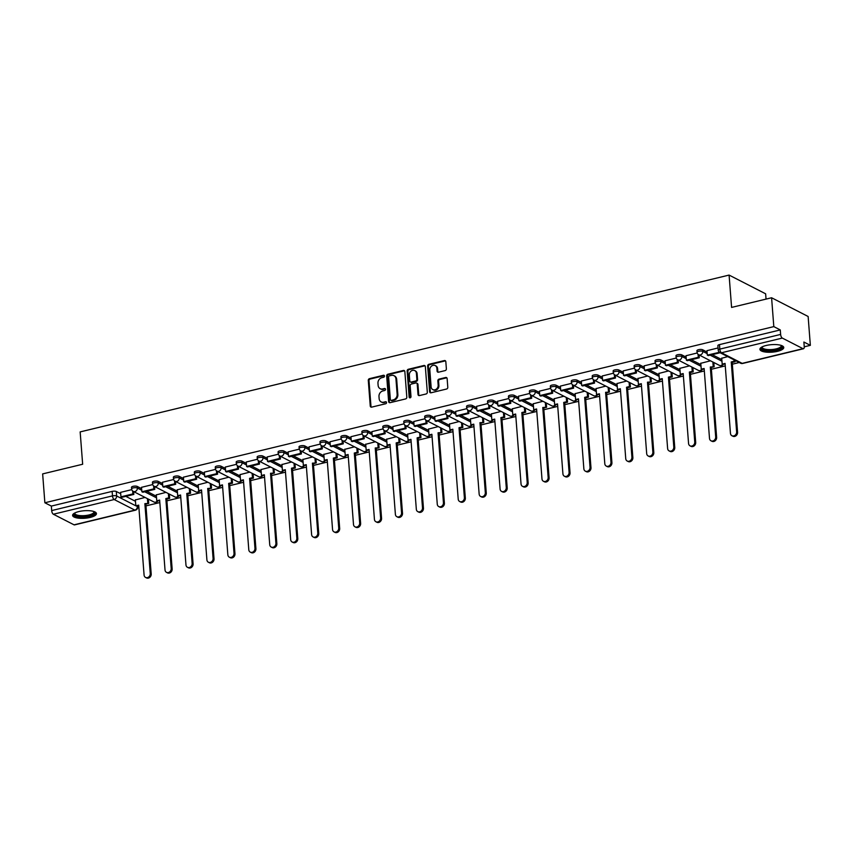 <?xml version="1.0" encoding="UTF-8"?>
<svg xmlns="http://www.w3.org/2000/svg" width="853" height="853" viewBox="0 0 853 853"><rect width="100%" height="100%" fill="white"/><g stroke="black" fill="none" stroke-linecap="round" stroke-linejoin="round"><path stroke-width="1.28" d="M384.49 376.045A1.056 0.885 -62.9 0 0 383.487 375.267L369.488 378.657A1.503 1.269 -62.9 0 0 368.283 380.395L370.255 406.017A1.503 1.269 -62.9 0 0 371.684 407.126L385.684 403.746A1.056 0.885 -62.9 0 0 385.524 401.752L383.711 402.189A4.809 4.062 -62.9 0 1 381.174 401.912A4.809 4.062 -62.9 0 1 379.148 398.65L378.988 396.517A4.809 4.062 -62.9 0 1 382.848 390.941L384.66 390.503A1.056 0.885 -62.9 0 0 384.511 388.51L382.698 388.947A4.809 4.062 -62.9 0 1 380.15 388.68A4.809 4.062 -62.9 0 1 378.124 385.407L377.964 383.274A4.809 4.062 -62.9 0 1 381.835 377.698L383.637 377.261A1.056 0.885 -62.9 0 0 384.49 376.045M384.362 375.619A1.056 0.885 -62.9 0 0 384.223 375.651L370.223 379.031A1.503 1.269 -62.9 0 0 369.008 380.769L370.98 406.391A1.503 1.269 -62.9 0 0 371.29 407.158M386.398 402.104A1.056 0.885 -62.9 0 0 386.26 402.126L383.711 402.189M385.375 388.861A1.056 0.885 -62.9 0 0 385.236 388.883L382.698 388.947M78.817 511.576A11.953 3.764 175.6 0 0 72.601 515.415A11.953 3.764 175.6 0 0 90.215 517.419A11.953 3.764 175.6 0 0 96.442 513.581A11.953 3.764 175.6 0 0 78.817 511.576M766.143 345.486A11.953 3.764 175.6 0 0 759.916 349.325A11.953 3.764 175.6 0 0 777.541 351.329A11.953 3.764 175.6 0 0 783.758 347.491A11.953 3.764 175.6 0 0 766.143 345.486M445.17 370.586A1.503 1.269 -62.9 0 0 446.375 368.848L445.82 361.661A1.503 1.269 -62.9 0 0 444.402 360.552L428.846 364.306A1.503 1.269 -62.9 0 0 427.641 366.054L429.613 391.676A1.503 1.269 -62.9 0 0 431.042 392.785L446.588 389.021A1.503 1.269 -62.9 0 0 447.793 387.283L447.132 378.593A1.503 1.269 -62.9 0 0 445.703 377.495L439.05 379.105A1.503 1.269 -62.9 0 0 437.834 380.843L438.175 385.151A4.02 3.401 -62.9 0 1 436.512 389.011A4.02 3.401 -62.9 0 1 432.812 389.586A4.02 3.401 -62.9 0 1 431.117 386.857L429.827 369.978A4.02 3.401 -62.9 0 1 431.49 366.129A4.02 3.401 -62.9 0 1 435.179 365.553A4.02 3.401 -62.9 0 1 436.875 368.283L437.088 371.087A1.503 1.269 -62.9 0 0 438.517 372.196L445.17 370.586M44.868 502.769L42.65 473.905L82.656 464.245L80.161 431.906L729.091 275.082L731.586 307.421L771.592 297.761L773.81 326.614L44.868 502.769L51.34 506.085L51.681 510.574L112.5 495.881A3.06 0.97 -4.4 0 1 116.648 495.988L135.808 505.808M404.844 371.556A1.503 1.269 -62.9 0 0 403.416 370.458L387.87 374.211A1.503 1.269 -62.9 0 0 386.665 375.96L388.637 401.582A1.503 1.269 -62.9 0 0 390.056 402.68L405.612 398.927A1.503 1.269 -62.9 0 0 406.817 397.189L404.844 371.556M408.363 369.264L423.909 365.5A1.503 1.269 -62.9 0 1 425.338 366.609L427.31 392.231A1.503 1.269 -62.9 0 1 426.095 393.979L419.441 395.579A1.503 1.269 -62.9 0 1 418.013 394.481L417.213 384.085A1.503 1.269 -62.9 0 0 415.795 382.976L411.381 384.042A1.503 1.269 -62.9 0 0 410.165 385.791L410.997 396.613A1.056 0.885 -62.9 0 1 409.152 397.05L407.148 371.002A1.503 1.269 -62.9 0 1 408.363 369.264L409.088 369.637L424.634 365.873L423.909 365.5M771.592 297.761L808.132 316.484L810.35 345.337L804.24 346.819M137.632 507.908L138.89 507.599M145.959 505.893L159.831 502.545M166.9 500.828L180.772 497.48M187.841 495.774L201.713 492.416M208.782 490.71L222.654 487.362M229.734 485.645L243.595 482.297M250.675 480.591L264.537 477.232M271.617 475.526L285.488 472.178M292.558 470.472L306.43 467.113M313.499 465.407L327.371 462.059M334.44 460.343L348.312 456.995M355.381 455.289L369.253 451.93M376.322 450.224L390.194 446.876M397.263 445.159L411.135 441.811M418.205 440.105L432.076 436.747M439.146 435.041L453.018 431.693M460.087 429.987L473.959 426.628M481.028 424.922L494.9 421.574M501.969 419.857L515.841 416.509M522.91 414.803L536.782 411.445M543.862 409.739L557.723 406.391M564.803 404.674L578.665 401.326M585.744 399.62L599.616 396.261M606.686 394.555L620.558 391.207M627.627 389.501L641.499 386.142M648.568 384.436L662.44 381.088M669.509 379.372L683.381 376.024M690.45 374.318L704.322 370.959M711.391 369.253L725.263 365.905M732.332 364.188L739.242 362.525M766.047 299.094L765.631 293.805L729.091 275.082M773.81 326.614L780.271 329.93L780.623 334.429A3.06 1.333 76.4 0 0 782.308 338.076L802.993 348.674A3.06 1.333 76.4 0 0 803.483 348.749A3.06 1.333 76.4 0 0 804.23 346.521L803.878 342.032L810.35 345.337M51.34 506.085L112.148 491.392A3.06 0.97 -4.4 0 1 116.296 491.488L120.7 493.748M125.807 496.361L135.467 501.308M74.051 524.83L134.859 510.126A3.06 1.333 76.4 0 0 135.36 510.211L74.552 524.904A3.06 1.333 -103.6 0 1 74.051 524.83L53.366 514.231A3.06 1.333 -103.6 0 1 51.681 510.574M152.708 484.568L141.545 487.319M165.994 492.373L156.302 494.879M173.649 479.503L162.486 482.254M186.935 487.308L177.243 489.814M194.591 474.439L183.427 477.19M207.876 482.254L198.184 484.76M215.532 469.385L204.368 472.135M228.828 477.19L219.125 479.695M236.473 464.32L225.309 467.071M249.769 472.125L240.066 474.631M257.414 459.255L246.25 462.006M270.71 467.071L261.007 469.576M278.355 454.201L267.192 456.952M291.651 462.006L281.959 464.512M299.296 449.136L288.133 451.887M312.593 456.941L302.9 459.458M320.238 444.082L309.074 446.833M333.534 451.887L323.841 454.393M341.179 439.018L330.015 441.769M354.475 446.823L344.783 449.328M362.12 433.953L350.956 436.704M375.416 441.769L365.724 444.274M383.061 428.899L371.897 431.65M396.357 436.704L386.665 439.21M404.002 423.834L392.838 426.585M417.298 431.639L407.606 434.145M424.954 418.77L413.78 421.521M438.239 426.585L428.547 429.091M445.895 413.716L434.721 416.467M459.181 421.521L449.488 424.026M466.836 408.651L455.673 411.402M480.122 416.467L470.429 418.972M487.777 403.597L476.614 406.348M501.063 411.402L491.371 413.908M508.719 398.532L497.555 401.283M522.004 406.337L512.312 408.843M529.66 393.468L518.496 396.219M542.956 401.283L533.253 403.789M550.601 388.414L539.437 391.164M563.897 396.219L554.194 398.724M571.542 383.349L560.378 386.1M584.838 391.154L575.135 393.659M592.483 378.284L581.319 381.046M605.779 386.1L596.087 388.605M613.424 373.23L602.261 375.981M626.72 381.035L617.028 383.541M634.365 368.165L623.202 370.916M647.662 375.981L637.969 378.487M655.307 363.111L644.143 365.862M668.603 370.916L658.911 373.422M676.248 358.047L665.084 360.798M689.544 365.852L679.852 368.357M697.189 352.982L686.025 355.733M710.485 360.798L700.793 363.303M718.045 347.949L706.966 350.679M727.737 356.629L721.734 358.239M702.669 349.783L702.787 351.383A3.06 0.97 -4.4 0 0 699.321 351.148A3.06 0.97 -4.4 0 0 697.05 352.268L696.922 350.668A3.06 0.97 175.6 0 1 699.193 349.559A3.06 0.97 175.6 0 1 702.669 349.783L707.073 352.044M712.18 354.656L721.841 359.614M681.728 354.848L681.846 356.447A3.06 0.97 -4.4 0 0 678.37 356.213A3.06 0.97 -4.4 0 0 676.109 357.332L675.981 355.733A3.06 0.97 175.6 0 1 678.252 354.613A3.06 0.97 175.6 0 1 681.728 354.848L686.132 357.108M691.239 359.721L700.899 364.668M660.787 359.913L660.904 361.501A3.06 0.97 -4.4 0 0 657.428 361.277A3.06 0.97 -4.4 0 0 655.168 362.386L655.04 360.798A3.06 0.97 175.6 0 1 657.311 359.678A3.06 0.97 175.6 0 1 660.787 359.913L665.191 362.162M670.298 364.785L679.958 369.733M639.846 364.967L639.963 366.566A3.06 0.97 -4.4 0 0 636.487 366.332A3.06 0.97 -4.4 0 0 634.227 367.451L634.099 365.852A3.06 0.97 175.6 0 1 636.37 364.743A3.06 0.97 175.6 0 1 639.846 364.967L644.25 367.227M649.357 369.839L659.017 374.787M618.905 370.031L619.022 371.631A3.06 0.97 -4.4 0 0 615.546 371.396A3.06 0.97 -4.4 0 0 613.286 372.516L613.158 370.916A3.06 0.97 175.6 0 1 615.429 369.797A3.06 0.97 175.6 0 1 618.905 370.031L623.308 372.292M628.405 374.904L638.076 379.852M597.964 375.096L598.081 376.685A3.06 0.97 -4.4 0 0 594.605 376.461A3.06 0.97 -4.4 0 0 592.345 377.57L592.217 375.981A3.06 0.97 175.6 0 1 594.488 374.862A3.06 0.97 175.6 0 1 597.964 375.096L602.367 377.346M607.464 379.958L617.124 384.916M577.023 380.15L577.14 381.749A3.06 0.97 -4.4 0 0 573.664 381.515A3.06 0.97 -4.4 0 0 571.403 382.634L571.275 381.035A3.06 0.97 175.6 0 1 573.547 379.926A3.06 0.97 175.6 0 1 577.023 380.15L581.426 382.411M586.523 385.023L596.183 389.97M556.071 385.215L556.199 386.804A3.06 0.97 -4.4 0 0 552.723 386.58A3.06 0.97 -4.4 0 0 550.462 387.688L550.334 386.1A3.06 0.97 175.6 0 1 552.605 384.98A3.06 0.97 175.6 0 1 556.071 385.215L560.485 387.475M565.582 390.088L575.242 395.035M535.13 390.269L535.257 391.868A3.06 0.97 -4.4 0 0 531.782 391.634A3.06 0.97 -4.4 0 0 529.51 392.753L529.393 391.154A3.06 0.97 175.6 0 1 531.654 390.045A3.06 0.97 175.6 0 1 535.13 390.269L539.544 392.529M544.64 395.142L554.301 400.1M514.188 395.334L514.316 396.933A3.06 0.97 -4.4 0 0 510.84 396.698A3.06 0.97 -4.4 0 0 508.569 397.818L508.452 396.219A3.06 0.97 175.6 0 1 510.712 395.099A3.06 0.97 175.6 0 1 514.188 395.334L518.603 397.594M523.699 400.206L533.36 405.154M493.247 400.398L493.375 401.987A3.06 0.97 -4.4 0 0 489.899 401.763A3.06 0.97 -4.4 0 0 487.628 402.872L487.511 401.283A3.06 0.97 175.6 0 1 489.771 400.164A3.06 0.97 175.6 0 1 493.247 400.398L497.662 402.648M502.758 405.271L512.418 410.218M472.306 405.452L472.434 407.052A3.06 0.97 -4.4 0 0 468.958 406.817A3.06 0.97 -4.4 0 0 466.687 407.937L466.57 406.337A3.06 0.97 175.6 0 1 468.83 405.228A3.06 0.97 175.6 0 1 472.306 405.452L476.71 407.713M481.817 410.325L491.477 415.272M451.365 410.517L451.493 412.116A3.06 0.97 -4.4 0 0 448.017 411.882A3.06 0.97 -4.4 0 0 445.746 413.001L445.629 411.402A3.06 0.97 175.6 0 1 447.889 410.282A3.06 0.97 175.6 0 1 451.365 410.517L455.769 412.777M460.876 415.39L470.536 420.337M430.424 415.582L430.552 417.17A3.06 0.97 -4.4 0 0 427.076 416.946A3.06 0.97 -4.4 0 0 424.805 418.055L424.687 416.467A3.06 0.97 175.6 0 1 426.948 415.347A3.06 0.97 175.6 0 1 430.424 415.582L434.827 417.831M439.935 420.444L449.595 425.402M409.483 420.636L409.611 422.235A3.06 0.97 -4.4 0 0 406.135 422A3.06 0.97 -4.4 0 0 403.864 423.12L403.746 421.521A3.06 0.97 175.6 0 1 406.007 420.412A3.06 0.97 175.6 0 1 409.483 420.636L413.886 422.896M418.994 425.508L428.654 430.456M388.541 425.7L388.659 427.289A3.06 0.97 -4.4 0 0 385.193 427.065A3.06 0.97 -4.4 0 0 382.922 428.174L382.805 426.585A3.06 0.97 175.6 0 1 385.066 425.466A3.06 0.97 175.6 0 1 388.541 425.7L392.945 427.961M398.052 430.573L407.713 435.52M367.6 430.754L367.718 432.354A3.06 0.97 -4.4 0 0 364.242 432.119A3.06 0.97 -4.4 0 0 361.981 433.239L361.853 431.639A3.06 0.97 175.6 0 1 364.124 430.53A3.06 0.97 175.6 0 1 367.6 430.754L372.004 433.015M377.111 435.627L386.772 440.585M346.659 435.819L346.776 437.418A3.06 0.97 -4.4 0 0 343.301 437.184A3.06 0.97 -4.4 0 0 341.04 438.303L340.912 436.704A3.06 0.97 175.6 0 1 343.183 435.584A3.06 0.97 175.6 0 1 346.659 435.819L351.063 438.079M356.17 440.692L365.83 445.639M325.718 440.884L325.835 442.472A3.06 0.97 -4.4 0 0 322.359 442.249A3.06 0.97 -4.4 0 0 320.099 443.357L319.971 441.769A3.06 0.97 175.6 0 1 322.242 440.649A3.06 0.97 175.6 0 1 325.718 440.884L330.122 443.133M335.229 445.756L344.889 450.704M304.777 445.938L304.894 447.537A3.06 0.97 -4.4 0 0 301.418 447.303A3.06 0.97 -4.4 0 0 299.158 448.422L299.03 446.823A3.06 0.97 175.6 0 1 301.301 445.714A3.06 0.97 175.6 0 1 304.777 445.938L309.181 448.198M314.277 450.81L323.948 455.758M283.836 451.002L283.953 452.602A3.06 0.97 -4.4 0 0 280.477 452.367A3.06 0.97 -4.4 0 0 278.217 453.476L278.089 451.887A3.06 0.97 175.6 0 1 280.36 450.768A3.06 0.97 175.6 0 1 283.836 451.002L288.239 453.263M293.336 455.875L302.996 460.823M262.895 456.067L263.012 457.656A3.06 0.97 -4.4 0 0 259.536 457.432A3.06 0.97 -4.4 0 0 257.275 458.541L257.148 456.952A3.06 0.97 175.6 0 1 259.419 455.833A3.06 0.97 175.6 0 1 262.895 456.067L267.298 458.317M272.395 460.929L282.055 465.887M241.943 461.121L242.071 462.721A3.06 0.97 -4.4 0 0 238.595 462.486A3.06 0.97 -4.4 0 0 236.334 463.605L236.206 462.006A3.06 0.97 175.6 0 1 238.477 460.897A3.06 0.97 175.6 0 1 241.943 461.121L246.357 463.382M251.454 465.994L261.114 470.941M221.002 466.186L221.13 467.775A3.06 0.97 -4.4 0 0 217.654 467.551A3.06 0.97 -4.4 0 0 215.393 468.66L215.265 467.071A3.06 0.97 175.6 0 1 217.536 465.951A3.06 0.97 175.6 0 1 221.002 466.186L225.416 468.446M230.513 471.059L240.173 476.006M200.06 471.24L200.188 472.839A3.06 0.97 -4.4 0 0 196.712 472.605A3.06 0.97 -4.4 0 0 194.441 473.724L194.324 472.125A3.06 0.97 175.6 0 1 196.585 471.016A3.06 0.97 175.6 0 1 200.06 471.24L204.475 473.5M209.571 476.113L219.232 481.071M179.119 476.305L179.247 477.904A3.06 0.97 -4.4 0 0 175.771 477.669A3.06 0.97 -4.4 0 0 173.5 478.789L173.383 477.19A3.06 0.97 175.6 0 1 175.643 476.07A3.06 0.97 175.6 0 1 179.119 476.305L183.534 478.565M188.63 481.177L198.291 486.125M158.178 481.369L158.306 482.958A3.06 0.97 -4.4 0 0 154.83 482.734A3.06 0.97 -4.4 0 0 152.559 483.843L152.442 482.254A3.06 0.97 175.6 0 1 154.702 481.135A3.06 0.97 175.6 0 1 158.178 481.369L162.592 483.619M167.689 486.242L177.349 491.189M137.237 486.423L137.365 488.023A3.06 0.97 -4.4 0 0 133.889 487.788A3.06 0.97 -4.4 0 0 131.618 488.908L131.501 487.308A3.06 0.97 175.6 0 1 133.761 486.199A3.06 0.97 175.6 0 1 137.237 486.423L141.641 488.684M146.748 491.296L156.408 496.243M131.767 489.622L120.604 492.373M145.053 497.427L135.36 499.943M780.271 329.93L719.463 344.623A3.06 0.97 175.6 0 0 717.874 345.614L718.215 350.103A3.06 0.97 -4.4 0 1 719.815 349.122L780.623 334.429M380.15 388.68L380.886 389.053A4.809 4.062 -62.9 0 0 383.423 389.32M381.174 401.912L381.899 402.285A4.809 4.062 -62.9 0 0 384.447 402.563M404.546 370.799A1.503 1.269 -62.9 0 0 404.151 370.831L388.605 374.584A1.503 1.269 -62.9 0 0 387.39 376.333L389.363 401.955A1.503 1.269 -62.9 0 0 389.672 402.712M389.469 375.853A1.056 0.885 -62.9 0 0 388.627 377.079L390.354 399.567A1.056 0.885 -62.9 0 0 391.356 400.345L393.265 399.876A4.809 4.062 -62.9 0 0 397.135 394.299L395.952 378.935A4.809 4.062 -62.9 0 0 393.926 375.661A4.809 4.062 -62.9 0 0 391.388 375.395L389.469 375.853M390.802 400.281L391.527 400.654A1.056 0.885 -62.9 0 0 392.092 400.718L391.356 400.345M393.926 375.661L394.662 376.034A4.809 4.062 -62.9 0 1 396.677 379.308L397.861 394.683A4.809 4.062 -62.9 0 1 394.001 400.249L392.092 400.718M416.584 383.061L417.32 383.445A1.503 1.269 -62.9 0 1 417.949 384.458L418.748 394.854A1.503 1.269 -62.9 0 0 419.047 395.611M409.088 369.637A1.503 1.269 -62.9 0 0 407.883 371.375L409.888 397.423A1.056 0.885 -62.9 0 0 410.016 397.85M416.392 373.305A4.02 3.401 -62.9 0 0 414.697 370.575A4.02 3.401 -62.9 0 0 411.007 371.151A4.02 3.401 -62.9 0 0 409.333 375.011L409.792 380.95A1.503 1.269 -62.9 0 0 411.221 382.059L415.635 380.992A1.503 1.269 -62.9 0 0 416.85 379.244L416.392 373.305L417.117 373.678A4.02 3.401 -62.9 0 0 415.432 370.948L414.697 370.575M410.432 381.973L411.157 382.347A1.503 1.269 -62.9 0 0 411.956 382.432L411.221 382.059M417.117 373.678L417.575 379.617A1.503 1.269 -62.9 0 1 416.371 381.366L411.956 382.432M435.179 365.553L435.915 365.926A4.02 3.401 -62.9 0 1 437.6 368.656L437.824 371.46A1.503 1.269 -62.9 0 0 438.122 372.228M432.812 389.586L433.537 389.96A4.02 3.401 -62.9 0 0 437.237 389.384A4.02 3.401 -62.9 0 0 438.9 385.524L438.175 385.151M446.823 377.836A1.503 1.269 -62.9 0 0 446.428 377.868L439.775 379.478A1.503 1.269 -62.9 0 0 438.57 381.216L438.9 385.524M445.522 360.894A1.503 1.269 -62.9 0 0 445.127 360.926L429.581 364.679A1.503 1.269 -62.9 0 0 428.377 366.427L430.349 392.049A1.503 1.269 -62.9 0 0 430.648 392.806M138.751 505.84L135.819 505.829L138.698 505.136L144.082 575.039A3.529 2.975 -62.9 0 0 145.564 577.428A3.529 2.975 -62.9 0 0 148.795 576.927A3.529 2.975 -62.9 0 0 150.256 573.547L151.205 574.037A3.529 2.975 117.1 0 1 149.744 577.406A3.529 2.975 117.1 0 1 146.513 577.918L145.564 577.428M148.379 499.133L148.71 503.43L144.871 503.643L145.831 504.134L151.205 574.037M148.71 503.43L145.831 504.134M133.622 491.573L133.836 494.42L132.887 493.93L120.945 496.819L120.593 492.32M132.887 493.93L132.663 490.976M133.836 494.42L121.894 497.31L120.945 496.819M144.871 503.643L150.256 573.547M147.761 502.95L147.43 498.653M135.819 505.829L135.35 499.773M94.225 511.629A10.343 3.263 -4.4 0 1 94.747 512.706A10.343 3.263 -4.4 0 1 84.17 516.619A10.343 3.263 -4.4 0 1 74.115 513.975A10.343 3.263 -4.4 0 1 74.488 513.154M74.872 512.941A9.575 3.017 175.6 0 0 74.819 513.197A9.575 3.017 175.6 0 0 74.819 513.346A9.575 3.017 175.6 0 0 84.372 515.639A9.575 3.017 175.6 0 0 93.926 512.024A9.575 3.017 175.6 0 0 93.926 511.875A9.575 3.017 175.6 0 0 93.809 511.491M72.729 514.743A11.878 3.743 175.6 0 0 84.714 517.067A11.878 3.743 175.6 0 0 96.197 512.941M781.551 345.54A10.343 3.263 -4.4 0 1 782.062 346.606A10.343 3.263 -4.4 0 1 771.496 350.53A10.343 3.263 -4.4 0 1 761.441 347.875A10.343 3.263 -4.4 0 1 761.814 347.054M762.198 346.851A9.575 3.017 175.6 0 0 762.145 347.107A9.575 3.017 175.6 0 0 762.145 347.256A9.575 3.017 175.6 0 0 771.688 349.549A9.575 3.017 175.6 0 0 781.241 345.934A9.575 3.017 175.6 0 0 781.241 345.785A9.575 3.017 175.6 0 0 781.135 345.39M760.055 348.653A11.878 3.743 175.6 0 0 772.04 350.978A11.878 3.743 175.6 0 0 783.523 346.84M159.692 500.775L156.76 500.775L159.639 500.071L165.024 569.975A3.529 2.975 -62.9 0 0 166.506 572.363A3.529 2.975 -62.9 0 0 169.736 571.862A3.529 2.975 -62.9 0 0 171.197 568.482L172.146 568.972A3.529 2.975 117.1 0 1 170.685 572.352A3.529 2.975 117.1 0 1 167.455 572.853L166.506 572.363M169.321 494.079L169.651 498.376L168.702 497.885L165.823 498.578L166.772 499.069L172.146 568.972M169.651 498.376L166.772 499.069M154.564 486.509L154.777 489.355L153.828 488.876L141.886 491.754L141.534 487.266M153.828 488.876L153.604 485.922M154.777 489.355L142.835 492.245L141.886 491.754M165.823 498.578L171.197 568.482M168.702 497.885L168.372 493.588M156.76 500.775L156.291 494.719M180.644 495.721L177.701 495.71L180.58 495.017L185.965 564.921A3.529 2.975 -62.9 0 0 187.447 567.309A3.529 2.975 -62.9 0 0 190.677 566.808A3.529 2.975 -62.9 0 0 192.138 563.428L193.087 563.908A3.529 2.975 117.1 0 1 191.626 567.288A3.529 2.975 117.1 0 1 188.396 567.789L187.447 567.309M190.262 489.014L190.592 493.311L189.643 492.821L186.764 493.524L187.713 494.004L193.087 563.908M190.592 493.311L187.713 494.004M175.505 481.455L175.718 484.301L174.769 483.811L162.827 486.7L162.475 482.201M174.769 483.811L174.545 480.857M175.718 484.301L163.776 487.18L162.827 486.7M186.764 493.524L192.138 563.428M189.643 492.821L189.313 488.524M177.701 495.71L177.232 489.654M201.585 490.656L198.642 490.646L201.532 489.953L206.906 559.856A3.529 2.975 -62.9 0 0 208.388 562.244A3.529 2.975 -62.9 0 0 211.619 561.743A3.529 2.975 -62.9 0 0 213.079 558.363L214.028 558.854A3.529 2.975 117.1 0 1 212.578 562.234A3.529 2.975 117.1 0 1 209.337 562.735L208.388 562.244M211.203 483.95L211.533 488.247L207.706 488.46L208.654 488.95L214.028 558.854M211.533 488.247L208.654 488.95M196.446 476.39L196.659 479.237L195.71 478.746L183.768 481.636L183.416 477.136M195.71 478.746L195.486 475.793M196.659 479.237L184.717 482.126L183.768 481.636M207.706 488.46L213.079 558.363M210.584 487.767L210.254 483.47M198.642 490.646L198.173 484.6M222.526 485.592L219.584 485.592L222.473 484.888L227.847 554.791A3.529 2.975 -62.9 0 0 229.329 557.19A3.529 2.975 -62.9 0 0 232.57 556.678A3.529 2.975 -62.9 0 0 234.021 553.298L234.97 553.789A3.529 2.975 117.1 0 1 233.519 557.169A3.529 2.975 117.1 0 1 230.278 557.67L229.329 557.19M232.155 478.896L232.485 483.193L231.526 482.702L228.647 483.395L229.596 483.886L234.97 553.789M232.485 483.193L229.596 483.886M217.387 471.325L217.6 474.172L216.651 473.692L204.709 476.571L204.357 472.082M216.651 473.692L216.427 470.739M217.6 474.172L205.658 477.062L204.709 476.571M228.647 483.395L234.021 553.298M231.526 482.702L231.195 478.405M219.584 485.592L219.114 479.535M243.468 480.538L240.525 480.527L243.414 479.834L248.788 549.737A3.529 2.975 -62.9 0 0 250.27 552.126A3.529 2.975 -62.9 0 0 253.512 551.624A3.529 2.975 -62.9 0 0 254.962 548.244L255.911 548.724A3.529 2.975 117.1 0 1 254.461 552.104A3.529 2.975 117.1 0 1 251.219 552.616L250.27 552.126M253.096 473.831L253.426 478.128L252.467 477.637L249.588 478.341L250.537 478.821L255.911 548.724M253.426 478.128L250.537 478.821M238.328 466.271L238.552 469.118L237.592 468.628L225.65 471.517L225.299 467.017M237.592 468.628L237.369 465.674M238.552 469.118L226.599 471.997L225.65 471.517M249.588 478.341L254.962 548.244M252.467 477.637L252.136 473.351M240.525 480.527L240.056 474.471M264.409 475.473L261.466 475.473L264.355 474.769L269.729 544.672A3.529 2.975 -62.9 0 0 271.211 547.061A3.529 2.975 -62.9 0 0 274.453 546.56A3.529 2.975 -62.9 0 0 275.903 543.18L276.852 543.67A3.529 2.975 117.1 0 1 275.402 547.05A3.529 2.975 117.1 0 1 272.16 547.551L271.211 547.061M274.037 468.777L274.367 473.063L270.529 473.276L271.478 473.767L276.852 543.67M274.367 473.063L271.478 473.767M259.269 461.206L259.493 464.053L258.534 463.563L246.592 466.452L246.25 461.963M258.534 463.563L258.31 460.62M259.493 464.053L247.541 466.943L246.592 466.452M270.529 473.276L275.903 543.18M273.418 472.583L273.088 468.286M261.466 475.473L260.997 469.417M285.35 470.408L282.407 470.408L285.297 469.715L290.67 539.608A3.529 2.975 -62.9 0 0 292.152 542.007A3.529 2.975 -62.9 0 0 295.394 541.495A3.529 2.975 -62.9 0 0 296.844 538.126L297.793 538.606A3.529 2.975 117.1 0 1 296.343 541.986A3.529 2.975 117.1 0 1 293.101 542.487L292.152 542.007M294.978 463.712L295.309 468.009L294.36 467.519L291.47 468.222L292.419 468.702L297.793 538.606M295.309 468.009L292.419 468.702M280.21 456.152L280.434 458.989L279.485 458.509L267.533 461.398L267.192 456.899M279.485 458.509L279.251 455.555M280.434 458.989L268.482 461.878L267.533 461.398M291.47 468.222L296.844 538.126M294.36 467.519L294.029 463.222M282.407 470.408L281.938 464.352M306.291 465.354L303.348 465.343L306.238 464.65L311.612 534.554A3.529 2.975 -62.9 0 0 313.094 536.942A3.529 2.975 -62.9 0 0 316.335 536.441A3.529 2.975 -62.9 0 0 317.785 533.061L318.745 533.551A3.529 2.975 117.1 0 1 317.284 536.921A3.529 2.975 117.1 0 1 314.043 537.433L313.094 536.942M315.919 458.647L316.25 462.944L312.411 463.158L313.36 463.648L318.745 533.551M316.25 462.944L313.36 463.648M301.152 451.088L301.376 453.935L300.427 453.444L288.474 456.334L288.133 451.834M300.427 453.444L300.192 450.491M301.376 453.935L289.423 456.824L288.474 456.334M312.411 463.158L317.785 533.061M315.301 462.465L314.97 458.168M303.348 465.343L302.879 459.287M327.232 460.289L324.289 460.289L327.179 459.586L332.553 529.489A3.529 2.975 -62.9 0 0 334.035 531.877A3.529 2.975 -62.9 0 0 337.276 531.376A3.529 2.975 -62.9 0 0 338.726 527.996L339.686 528.487A3.529 2.975 117.1 0 1 338.225 531.867A3.529 2.975 117.1 0 1 334.984 532.368L334.035 531.877M336.86 453.593L337.191 457.89L336.242 457.4L333.352 458.093L334.301 458.583L339.686 528.487M337.191 457.89L334.301 458.583M322.093 446.023L322.317 448.87L321.368 448.39L309.415 451.269L309.074 446.78M321.368 448.39L321.133 445.437M322.317 448.87L310.364 451.759L309.415 451.269M333.352 458.093L338.726 527.996M336.242 457.4L335.911 453.103M324.289 460.289L323.831 454.233M348.173 455.235L345.23 455.225L348.12 454.532L353.494 524.435A3.529 2.975 -62.9 0 0 354.976 526.823A3.529 2.975 -62.9 0 0 358.217 526.322A3.529 2.975 -62.9 0 0 359.678 522.942L360.627 523.422A3.529 2.975 117.1 0 1 359.166 526.802A3.529 2.975 117.1 0 1 355.925 527.303L354.976 526.823M357.802 448.529L358.132 452.826L357.183 452.335L354.294 453.039L355.243 453.519L360.627 523.422M358.132 452.826L355.243 453.519M343.034 440.969L343.258 443.816L342.309 443.325L330.356 446.215L330.015 441.715M342.309 443.325L342.074 440.372M343.258 443.816L331.305 446.695L330.356 446.215M354.294 453.039L359.678 522.942M357.183 452.335L356.853 448.038M345.23 455.225L344.772 449.168M369.114 450.171L366.172 450.16L369.061 449.467L374.435 519.37A3.529 2.975 -62.9 0 0 375.917 521.759A3.529 2.975 -62.9 0 0 379.159 521.258A3.529 2.975 -62.9 0 0 380.619 517.878L381.568 518.368A3.529 2.975 117.1 0 1 380.107 521.748A3.529 2.975 117.1 0 1 376.866 522.249L375.917 521.759M378.743 443.464L379.073 447.761L375.235 447.974L376.184 448.465L381.568 518.368M379.073 447.761L376.184 448.465M363.975 435.904L364.199 438.751L363.25 438.261L351.297 441.15L350.956 436.651M363.25 438.261L363.026 435.307M364.199 438.751L352.246 441.641L351.297 441.15M375.235 447.974L380.619 517.878M378.124 447.281L377.794 442.984M366.172 450.16L365.713 444.114M390.056 445.106L387.113 445.106L390.002 444.402L395.387 514.306A3.529 2.975 -62.9 0 0 396.858 516.705A3.529 2.975 -62.9 0 0 400.1 516.193A3.529 2.975 -62.9 0 0 401.56 512.813L402.509 513.303A3.529 2.975 117.1 0 1 401.049 516.683A3.529 2.975 117.1 0 1 397.807 517.185L396.858 516.705M399.684 438.41L400.014 442.707L399.065 442.217L396.176 442.91L397.125 443.4L402.509 513.303M400.014 442.707L397.125 443.4M384.916 430.84L385.14 433.687L384.191 433.207L372.239 436.086L371.897 431.597M384.191 433.207L383.967 430.253M385.14 433.687L373.188 436.576L372.239 436.086M396.176 442.91L401.56 512.813M399.065 442.217L398.735 437.92M387.113 445.106L386.654 439.05M410.997 440.052L408.054 440.041L410.943 439.348L416.328 509.252A3.529 2.975 -62.9 0 0 417.799 511.64A3.529 2.975 -62.9 0 0 421.041 511.139A3.529 2.975 -62.9 0 0 422.502 507.759L423.451 508.239A3.529 2.975 117.1 0 1 421.99 511.619A3.529 2.975 117.1 0 1 418.759 512.131L417.799 511.64M420.625 433.345L420.955 437.642L420.007 437.152L417.117 437.856L418.066 438.335L423.451 508.239M420.955 437.642L418.066 438.335M405.868 425.786L406.081 428.632L405.132 428.142L393.18 431.032L392.838 426.532M405.132 428.142L404.908 425.189M406.081 428.632L394.139 431.511L393.18 431.032M417.117 437.856L422.502 507.759M420.007 437.152L419.676 432.866M408.054 440.041L407.595 433.985M431.938 434.987L429.006 434.987L431.885 434.284L437.269 504.187A3.529 2.975 -62.9 0 0 438.751 506.575A3.529 2.975 -62.9 0 0 441.982 506.074A3.529 2.975 -62.9 0 0 443.443 502.694L444.392 503.185A3.529 2.975 117.1 0 1 442.931 506.565A3.529 2.975 117.1 0 1 439.7 507.066L438.751 506.575M441.566 428.291L441.897 432.578L438.058 432.791L439.007 433.281L444.392 503.185M441.897 432.578L439.007 433.281M426.809 420.721L427.022 423.568L426.073 423.077L414.121 425.967L413.78 421.478M426.073 423.077L425.85 420.134M427.022 423.568L415.08 426.457L414.121 425.967M438.058 432.791L443.443 502.694M440.948 432.098L440.617 427.801M429.006 434.987L428.537 428.931M452.879 429.923L449.947 429.923L452.826 429.23L458.21 499.122A3.529 2.975 -62.9 0 0 459.692 501.521A3.529 2.975 -62.9 0 0 462.923 501.01A3.529 2.975 -62.9 0 0 464.384 497.64L465.333 498.12A3.529 2.975 117.1 0 1 463.872 501.5A3.529 2.975 117.1 0 1 460.641 502.001L459.692 501.521M462.507 423.227L462.838 427.524L461.889 427.033L458.999 427.737L459.959 428.217L465.333 498.12M462.838 427.524L459.959 428.217M447.75 415.667L447.964 418.503L447.015 418.023L435.073 420.913L434.721 416.413M447.015 418.023L446.791 415.07M447.964 418.503L436.022 421.393L435.073 420.913M458.999 427.737L464.384 497.64M461.889 427.033L461.558 422.736M449.947 429.923L449.478 423.866M473.82 424.869L470.888 424.858L473.767 424.165L479.151 494.068A3.529 2.975 -62.9 0 0 480.634 496.457A3.529 2.975 -62.9 0 0 483.864 495.956A3.529 2.975 -62.9 0 0 485.325 492.576L486.274 493.066A3.529 2.975 117.1 0 1 484.813 496.435A3.529 2.975 117.1 0 1 481.582 496.947L480.634 496.457M483.448 418.162L483.779 422.459L479.94 422.672L480.9 423.163L486.274 493.066M483.779 422.459L480.9 423.163M468.692 410.602L468.905 413.449L467.956 412.959L456.014 415.848L455.662 411.349M467.956 412.959L467.732 410.005M468.905 413.449L456.963 416.339L456.014 415.848M479.94 422.672L485.325 492.576M482.83 421.979L482.499 417.682M470.888 424.858L470.419 418.802M494.761 419.804L491.829 419.804L494.708 419.1L500.093 489.004A3.529 2.975 -62.9 0 0 501.575 491.392A3.529 2.975 -62.9 0 0 504.805 490.891A3.529 2.975 -62.9 0 0 506.266 487.511L507.215 488.001A3.529 2.975 117.1 0 1 505.754 491.381A3.529 2.975 117.1 0 1 502.524 491.882L501.575 491.392M504.39 413.108L504.72 417.405L503.771 416.914L500.892 417.607L501.841 418.098L507.215 488.001M504.72 417.405L501.841 418.098M489.633 405.538L489.846 408.384L488.897 407.905L476.955 410.783L476.603 406.295M488.897 407.905L488.673 404.951M489.846 408.384L477.904 411.274L476.955 410.783M500.892 417.607L506.266 487.511M503.771 416.914L503.441 412.617M491.829 419.804L491.36 413.748M515.713 414.75L512.77 414.739L515.649 414.046L521.034 483.95A3.529 2.975 -62.9 0 0 522.516 486.338A3.529 2.975 -62.9 0 0 525.747 485.837A3.529 2.975 -62.9 0 0 527.207 482.457L528.156 482.937A3.529 2.975 117.1 0 1 526.706 486.317A3.529 2.975 117.1 0 1 523.465 486.818L522.516 486.338M525.331 408.043L525.661 412.34L524.712 411.85L521.833 412.553L522.782 413.033L528.156 482.937M525.661 412.34L522.782 413.033M510.574 400.483L510.787 403.33L509.838 402.84L497.896 405.729L497.544 401.23M509.838 402.84L509.614 399.886M510.787 403.33L498.845 406.209L497.896 405.729M521.833 412.553L527.207 482.457M524.712 411.85L524.382 407.553M512.77 414.739L512.301 408.683M536.654 409.685L533.711 409.675L536.601 408.982L541.975 478.885A3.529 2.975 -62.9 0 0 543.457 481.273A3.529 2.975 -62.9 0 0 546.688 480.772A3.529 2.975 -62.9 0 0 548.148 477.392L549.097 477.883A3.529 2.975 117.1 0 1 547.647 481.263A3.529 2.975 117.1 0 1 544.406 481.764L543.457 481.273M546.272 402.979L546.602 407.276L542.775 407.489L543.724 407.979L549.097 477.883M546.602 407.276L543.724 407.979M531.515 395.419L531.728 398.266L530.779 397.775L518.837 400.665L518.485 396.165M530.779 397.775L530.555 394.822M531.728 398.266L519.786 401.155L518.837 400.665M542.775 407.489L548.148 477.392M545.653 406.796L545.323 402.499M533.711 409.675L533.242 403.629M557.595 404.621L554.653 404.621L557.542 403.917L562.916 473.82A3.529 2.975 -62.9 0 0 564.398 476.219A3.529 2.975 -62.9 0 0 567.64 475.707A3.529 2.975 -62.9 0 0 569.09 472.327L570.039 472.818A3.529 2.975 117.1 0 1 568.588 476.198A3.529 2.975 117.1 0 1 565.347 476.699L564.398 476.219M567.224 397.924L567.554 402.221L566.595 401.731L563.716 402.424L564.665 402.915L570.039 472.818M567.554 402.221L564.665 402.915M552.456 390.354L552.669 393.201L551.72 392.721L539.778 395.6L539.427 391.111M551.72 392.721L551.496 389.768M552.669 393.201L540.727 396.091L539.778 395.6M563.716 402.424L569.09 472.327M566.595 401.731L566.264 397.434M554.653 404.621L554.183 398.564M578.537 399.567L575.594 399.556L578.483 398.863L583.857 468.766A3.529 2.975 -62.9 0 0 585.339 471.155A3.529 2.975 -62.9 0 0 588.581 470.653A3.529 2.975 -62.9 0 0 590.031 467.273L590.98 467.753A3.529 2.975 117.1 0 1 589.53 471.133A3.529 2.975 117.1 0 1 586.288 471.645L585.339 471.155M588.165 392.86L588.495 397.157L587.536 396.666L584.657 397.37L585.606 397.85L590.98 467.753M588.495 397.157L585.606 397.85M573.397 385.3L573.621 388.147L572.662 387.657L560.72 390.546L560.368 386.046M572.662 387.657L572.438 384.703M573.621 388.147L561.669 391.026L560.72 390.546M584.657 397.37L590.031 467.273M587.536 396.666L587.205 392.38M575.594 399.556L575.125 393.5M599.478 394.502L596.535 394.502L599.424 393.798L604.798 463.701A3.529 2.975 -62.9 0 0 606.28 466.09A3.529 2.975 -62.9 0 0 609.522 465.589A3.529 2.975 -62.9 0 0 610.972 462.209L611.921 462.699A3.529 2.975 117.1 0 1 610.471 466.079A3.529 2.975 117.1 0 1 607.229 466.58L606.28 466.09M609.106 387.806L609.437 392.092L605.598 392.305L606.547 392.796L611.921 462.699M609.437 392.092L606.547 392.796M594.338 380.235L594.562 383.082L593.613 382.592L581.661 385.481L581.319 380.992M593.613 382.592L593.379 379.649M594.562 383.082L582.61 385.972L581.661 385.481M605.598 392.305L610.972 462.209M608.488 391.612L608.157 387.315M596.535 394.502L596.066 388.446M620.419 389.437L617.476 389.437L620.366 388.744L625.739 458.637A3.529 2.975 -62.9 0 0 627.222 461.036A3.529 2.975 -62.9 0 0 630.463 460.524A3.529 2.975 -62.9 0 0 631.913 457.155L632.862 457.634A3.529 2.975 117.1 0 1 631.412 461.015A3.529 2.975 117.1 0 1 628.171 461.516L627.222 461.036M630.047 382.741L630.378 387.038L629.429 386.548L626.539 387.251L627.488 387.731L632.862 457.634M630.378 387.038L627.488 387.731M615.28 375.181L615.503 378.018L614.555 377.538L602.602 380.427L602.261 375.928M614.555 377.538L614.32 374.584M615.503 378.018L603.551 380.907L602.602 380.427M626.539 387.251L631.913 457.155M629.429 386.548L629.098 382.251M617.476 389.437L617.007 383.381M641.36 384.383L638.417 384.372L641.307 383.679L646.681 453.583A3.529 2.975 -62.9 0 0 648.163 455.971A3.529 2.975 -62.9 0 0 651.404 455.47A3.529 2.975 -62.9 0 0 652.854 452.09L653.814 452.58A3.529 2.975 117.1 0 1 652.353 455.95A3.529 2.975 117.1 0 1 649.112 456.462L648.163 455.971M650.988 377.676L651.319 381.973L647.48 382.187L648.429 382.677L653.814 452.58M651.319 381.973L648.429 382.677M636.221 370.117L636.445 372.964L635.496 372.473L623.543 375.363L623.202 370.863M635.496 372.473L635.261 369.52M636.445 372.964L624.492 375.853L623.543 375.363M647.48 382.187L652.854 452.09M650.37 381.494L650.039 377.197M638.417 384.372L637.948 378.327M662.301 379.318L659.358 379.318L662.248 378.615L667.622 448.518A3.529 2.975 -62.9 0 0 669.104 450.906A3.529 2.975 -62.9 0 0 672.345 450.405A3.529 2.975 -62.9 0 0 673.806 447.025L674.755 447.516A3.529 2.975 117.1 0 1 673.294 450.896A3.529 2.975 117.1 0 1 670.053 451.397L669.104 450.906M671.929 372.622L672.26 376.919L671.311 376.429L668.421 377.122L669.37 377.612L674.755 447.516M672.26 376.919L669.37 377.612M657.162 365.052L657.386 367.899L656.437 367.419L644.484 370.298L644.143 365.809M656.437 367.419L656.202 364.466M657.386 367.899L645.433 370.788L644.484 370.298M668.421 377.122L673.806 447.025M671.311 376.429L670.98 372.132M659.358 379.318L658.9 373.262M683.242 374.264L680.299 374.254L683.189 373.561L688.563 443.464A3.529 2.975 -62.9 0 0 690.045 445.852A3.529 2.975 -62.9 0 0 693.286 445.351A3.529 2.975 -62.9 0 0 694.747 441.971L695.696 442.451A3.529 2.975 117.1 0 1 694.235 445.831A3.529 2.975 117.1 0 1 690.994 446.343L690.045 445.852M692.871 367.558L693.201 371.855L692.252 371.364L689.363 372.068L690.312 372.548L695.696 442.451M693.201 371.855L690.312 372.548M678.103 359.998L678.327 362.845L677.378 362.354L665.425 365.244L665.084 360.744M677.378 362.354L677.143 359.401M678.327 362.845L666.374 365.724L665.425 365.244M689.363 372.068L694.747 441.971M692.252 371.364L691.922 367.067M680.299 374.254L679.841 368.197M704.183 369.2L701.241 369.189L704.13 368.496L709.504 438.399A3.529 2.975 -62.9 0 0 710.986 440.788A3.529 2.975 -62.9 0 0 714.228 440.287A3.529 2.975 -62.9 0 0 715.688 436.907L716.637 437.397A3.529 2.975 117.1 0 1 715.177 440.777A3.529 2.975 117.1 0 1 711.935 441.278L710.986 440.788M713.812 362.493L714.142 366.79L710.304 367.003L711.253 367.494L716.637 437.397M714.142 366.79L711.253 367.494M699.044 354.933L699.268 357.78L698.319 357.29L686.366 360.179L686.025 355.68M698.319 357.29L698.095 354.336M699.268 357.78L687.315 360.67L686.366 360.179M710.304 367.003L715.688 436.907M713.193 366.31L712.863 362.013M701.241 369.189L700.782 363.143M725.125 364.135L722.182 364.135L725.071 363.431L730.456 433.335A3.529 2.975 -62.9 0 0 731.927 435.734A3.529 2.975 -62.9 0 0 735.169 435.222A3.529 2.975 -62.9 0 0 736.629 431.842L737.578 432.332A3.529 2.975 117.1 0 1 736.118 435.712A3.529 2.975 117.1 0 1 732.887 436.214L731.927 435.734M734.977 360.339L735.083 361.736L734.134 361.245L731.245 361.939L732.194 362.429L737.578 432.332M735.083 361.736L732.194 362.429M719.42 352.31L707.308 355.115L706.966 350.626M720.135 352.737L708.257 355.605L707.308 355.115M731.245 361.939L736.629 431.842M734.134 361.245L734.028 359.849M722.182 364.135L721.723 358.079M384.223 375.651L383.487 375.267M386.26 402.126L385.524 401.752M385.236 388.883L384.511 388.51M782.308 338.076L721.499 352.769L742.174 363.367L802.993 348.674M116.296 491.488L116.648 495.988A3.06 2.591 -62.9 0 1 114.185 499.527L53.366 514.231M136.8 506.309L137.322 506.575A3.06 0.97 -4.4 0 1 137.696 506.991L137.632 506.106M137.301 506.192L137.322 506.575A3.06 2.591 -62.9 0 1 134.859 510.126L114.185 499.527A3.06 1.333 -103.6 0 1 112.5 495.881L112.148 491.392M697.05 352.268A3.06 3.06 0 0 0 698.714 354.763A3.06 2.591 117.1 0 0 702.787 351.383L707.201 353.643M710.144 355.147L721.958 361.203M676.109 357.332A3.06 3.06 0 0 0 677.762 359.817A3.06 2.591 117.1 0 0 681.846 356.447L686.26 358.697M689.203 360.211L701.017 366.268M655.168 362.386A3.06 3.06 0 0 0 656.821 364.881A3.06 2.591 117.1 0 0 660.904 361.501L665.319 363.762M668.262 365.276L680.076 371.322M634.227 367.451A3.06 3.06 0 0 0 635.88 369.946A3.06 2.591 117.1 0 0 639.963 366.566L644.378 368.827M647.32 370.33L659.134 376.386M613.286 372.516A3.06 3.06 0 0 0 614.938 375A3.06 2.591 117.1 0 0 619.022 371.631L623.426 373.881M626.379 375.395L638.193 381.451M592.345 377.57A3.06 3.06 0 0 0 593.997 380.065A3.06 2.591 117.1 0 0 598.081 376.685L602.485 378.945M605.438 380.459L617.252 386.505M571.403 382.634A3.06 3.06 0 0 0 573.056 385.129A3.06 2.591 117.1 0 0 577.14 381.749L581.543 384.01M584.497 385.513L596.311 391.57M550.462 387.688A3.06 3.06 0 0 0 552.115 390.184A3.06 2.591 117.1 0 0 556.199 386.804L560.602 389.064M563.556 390.578L575.37 396.634M529.51 392.753A3.06 3.06 0 0 0 531.174 395.248A3.06 2.591 117.1 0 0 535.257 391.868L539.661 394.129M542.615 395.632L554.429 401.688M508.569 397.818A3.06 3.06 0 0 0 510.233 400.302A3.06 2.591 117.1 0 0 514.316 396.933L518.72 399.183M521.673 400.697L533.488 406.753M487.628 402.872A3.06 3.06 0 0 0 489.291 405.367A3.06 2.591 117.1 0 0 493.375 401.987L497.779 404.247M500.722 405.761L512.546 411.807M466.687 407.937A3.06 3.06 0 0 0 468.35 410.432A3.06 2.591 117.1 0 0 472.434 407.052L476.838 409.312M479.781 410.815L491.605 416.872M445.746 413.001A3.06 3.06 0 0 0 447.409 415.486A3.06 2.591 117.1 0 0 451.493 412.116L455.897 414.366M458.839 415.88L470.664 421.936M424.805 418.055A3.06 3.06 0 0 0 426.468 420.55A3.06 2.591 117.1 0 0 430.552 417.17L434.955 419.431M437.898 420.945L449.712 426.99M403.864 423.12A3.06 3.06 0 0 0 405.527 425.615A3.06 2.591 117.1 0 0 409.611 422.235L414.014 424.495M416.957 425.999L428.771 432.055M382.922 428.174A3.06 3.06 0 0 0 384.586 430.669A3.06 2.591 117.1 0 0 388.659 427.289L393.073 429.549M396.016 431.064L407.83 437.12M361.981 433.239A3.06 3.06 0 0 0 363.645 435.734A3.06 2.591 117.1 0 0 367.718 432.354L372.132 434.614M375.075 436.118L386.889 442.174M341.04 438.303A3.06 3.06 0 0 0 342.693 440.788A3.06 2.591 117.1 0 0 346.776 437.418L351.191 439.668M354.134 441.182L365.948 447.239M320.099 443.357A3.06 3.06 0 0 0 321.752 445.852A3.06 2.591 117.1 0 0 325.835 442.472L330.25 444.733M333.192 446.247L345.007 452.293M299.158 448.422A3.06 3.06 0 0 0 300.81 450.917A3.06 2.591 117.1 0 0 304.894 447.537L309.298 449.798M312.251 451.301L324.065 457.357M278.217 453.476A3.06 3.06 0 0 0 279.869 455.971A3.06 2.591 117.1 0 0 283.953 452.602L288.357 454.852M291.31 456.366L303.124 462.422M257.275 458.541A3.06 3.06 0 0 0 258.928 461.036A3.06 2.591 117.1 0 0 263.012 457.656L267.416 459.916M270.369 461.43L282.183 467.476M236.334 463.605A3.06 3.06 0 0 0 237.987 466.101A3.06 2.591 117.1 0 0 242.071 462.721L246.474 464.981M249.428 466.484L261.242 472.541M215.393 468.66A3.06 3.06 0 0 0 217.046 471.155A3.06 2.591 117.1 0 0 221.13 467.775L225.533 470.035M228.487 471.549L240.301 477.605M194.441 473.724A3.06 3.06 0 0 0 196.105 476.219A3.06 2.591 117.1 0 0 200.188 472.839L204.592 475.1M207.546 476.603L219.36 482.659M173.5 478.789A3.06 3.06 0 0 0 175.164 481.273A3.06 2.591 117.1 0 0 179.247 477.904L183.651 480.154M186.594 481.668L198.418 487.724M152.559 483.843A3.06 3.06 0 0 0 154.222 486.338A3.06 2.591 117.1 0 0 158.306 482.958L162.71 485.218M165.653 486.732L177.477 492.778M131.618 488.908A3.06 3.06 0 0 0 133.281 491.403A3.06 2.591 117.1 0 0 137.365 488.023L141.769 490.283M144.711 491.786L156.536 497.843M157.283 501.042A3.06 2.591 117.1 0 1 155.587 502.172A3.06 2.591 -62.9 0 1 153.966 501.99A3.06 3.06 0 0 0 157.698 501.255M178.224 495.977A3.06 2.591 117.1 0 1 176.528 497.107A3.06 2.591 -62.9 0 1 174.908 496.936A3.06 3.06 0 0 0 178.64 496.19M199.165 490.923A3.06 2.591 117.1 0 1 197.469 492.042A3.06 2.591 -62.9 0 1 195.849 491.872A3.06 3.06 0 0 0 199.581 491.136M220.106 485.858A3.06 2.591 117.1 0 1 218.411 486.988A3.06 2.591 -62.9 0 1 216.79 486.818A3.06 3.06 0 0 0 220.522 486.071M241.047 480.793A3.06 2.591 117.1 0 1 239.352 481.924A3.06 2.591 -62.9 0 1 237.731 481.753A3.06 3.06 0 0 0 241.463 481.007M261.988 475.739A3.06 2.591 117.1 0 1 260.293 476.87A3.06 2.591 -62.9 0 1 258.672 476.688A3.06 3.06 0 0 0 262.404 475.953M282.929 470.675A3.06 2.591 117.1 0 1 281.234 471.805A3.06 2.591 -62.9 0 1 279.613 471.634A3.06 3.06 0 0 0 283.345 470.888M303.871 465.621A3.06 2.591 117.1 0 1 302.175 466.74A3.06 2.591 -62.9 0 1 300.555 466.57A3.06 3.06 0 0 0 304.286 465.823M324.812 460.556A3.06 2.591 117.1 0 1 323.116 461.686A3.06 2.591 -62.9 0 1 321.496 461.505A3.06 3.06 0 0 0 325.228 460.769M345.764 455.491A3.06 2.591 117.1 0 1 344.058 456.622A3.06 2.591 -62.9 0 1 342.437 456.451A3.06 3.06 0 0 0 346.169 455.705M366.705 450.437A3.06 2.591 117.1 0 1 364.999 451.557A3.06 2.591 -62.9 0 1 363.378 451.386A3.06 3.06 0 0 0 367.11 450.651M387.646 445.373A3.06 2.591 117.1 0 1 385.94 446.503A3.06 2.591 -62.9 0 1 384.319 446.332A3.06 3.06 0 0 0 388.051 445.586M408.587 440.308A3.06 2.591 117.1 0 1 406.881 441.438A3.06 2.591 -62.9 0 1 405.26 441.268A3.06 3.06 0 0 0 408.992 440.521M429.528 435.254A3.06 2.591 117.1 0 1 427.822 436.384A3.06 2.591 -62.9 0 1 426.201 436.203A3.06 3.06 0 0 0 429.944 435.467M450.469 430.189A3.06 2.591 117.1 0 1 448.774 431.319A3.06 2.591 -62.9 0 1 447.153 431.149A3.06 3.06 0 0 0 450.885 430.402M471.41 425.135A3.06 2.591 117.1 0 1 469.715 426.255A3.06 2.591 -62.9 0 1 468.094 426.084A3.06 3.06 0 0 0 471.826 425.338M492.352 420.071A3.06 2.591 117.1 0 1 490.656 421.201A3.06 2.591 -62.9 0 1 489.036 421.019A3.06 3.06 0 0 0 492.767 420.284M513.293 415.006A3.06 2.591 117.1 0 1 511.597 416.136A3.06 2.591 -62.9 0 1 509.977 415.965A3.06 3.06 0 0 0 513.709 415.219M534.234 409.952A3.06 2.591 117.1 0 1 532.539 411.071A3.06 2.591 -62.9 0 1 530.918 410.901A3.06 3.06 0 0 0 534.65 410.165M555.175 404.887A3.06 2.591 117.1 0 1 553.48 406.017A3.06 2.591 -62.9 0 1 551.859 405.847A3.06 3.06 0 0 0 555.591 405.1M576.116 399.822A3.06 2.591 117.1 0 1 574.421 400.953A3.06 2.591 -62.9 0 1 572.8 400.782A3.06 3.06 0 0 0 576.532 400.036M597.057 394.768A3.06 2.591 117.1 0 1 595.362 395.899A3.06 2.591 -62.9 0 1 593.741 395.717A3.06 3.06 0 0 0 597.473 394.982M617.998 389.704A3.06 2.591 117.1 0 1 616.303 390.834A3.06 2.591 -62.9 0 1 614.682 390.663A3.06 3.06 0 0 0 618.414 389.917M638.94 384.65A3.06 2.591 117.1 0 1 637.244 385.769A3.06 2.591 -62.9 0 1 635.624 385.599A3.06 3.06 0 0 0 639.355 384.852M659.881 379.585A3.06 2.591 117.1 0 1 658.185 380.715A3.06 2.591 -62.9 0 1 656.565 380.534A3.06 3.06 0 0 0 660.297 379.798M680.833 374.52A3.06 2.591 117.1 0 1 679.127 375.651A3.06 2.591 -62.9 0 1 677.506 375.48A3.06 3.06 0 0 0 681.238 374.734M701.774 369.466A3.06 2.591 117.1 0 1 700.068 370.586A3.06 2.591 -62.9 0 1 698.447 370.415A3.06 3.06 0 0 0 702.179 369.68M722.715 364.402A3.06 2.591 117.1 0 1 721.009 365.532A3.06 2.591 -62.9 0 1 719.388 365.361A3.06 3.06 0 0 0 723.12 364.615M719.463 344.623L719.815 349.122A3.06 1.333 -103.6 0 0 721.499 352.769A3.06 2.591 117.1 0 1 719.879 352.598L740.553 363.197A3.06 3.06 0 0 0 742.675 363.453L803.483 348.749M742.675 363.453A3.06 1.333 76.4 0 1 742.174 363.367A3.06 2.591 117.1 0 1 740.553 363.197M370.98 406.391L370.255 406.017M369.008 380.769L368.283 380.395M370.223 379.031L369.488 378.657M389.363 401.955L388.637 401.582M387.39 376.333L386.665 375.96M388.605 374.584L387.87 374.211M404.151 370.831L403.416 370.458M394.001 400.249L393.265 399.876M397.861 394.683L397.135 394.299M396.677 379.308L395.952 378.935M418.748 394.854L418.013 394.481M417.949 384.458L417.213 384.085M409.888 397.423L409.152 397.05M407.883 371.375L407.148 371.002M416.371 381.366L415.635 380.992M417.575 379.617L416.85 379.244M437.824 371.46L437.088 371.087M437.6 368.656L436.875 368.283M438.57 381.216L437.834 380.843M439.775 379.478L439.05 379.105M446.428 377.868L445.703 377.495M430.349 392.049L429.613 391.676M428.377 366.427L427.641 366.054M429.581 364.679L428.846 364.306M445.127 360.926L444.402 360.552M153.966 501.99L133.281 491.403M174.908 496.936L154.222 486.338M195.849 491.872L175.164 481.273M216.79 486.818L196.105 476.219M237.731 481.753L217.046 471.155M258.672 476.688L237.987 466.101M279.613 471.634L258.928 461.036M300.555 466.57L279.869 455.971M321.496 461.505L300.81 450.917M342.437 456.451L321.752 445.852M363.378 451.386L342.693 440.788M384.319 446.332L363.645 435.734M405.26 441.268L384.586 430.669M426.201 436.203L405.527 425.615M447.153 431.149L426.468 420.55M468.094 426.084L447.409 415.486M489.036 421.019L468.35 410.432M509.977 415.965L489.291 405.367M530.918 410.901L510.233 400.302M551.859 405.847L531.174 395.248M572.8 400.782L552.115 390.184M593.741 395.717L573.056 385.129M614.682 390.663L593.997 380.065M635.624 385.599L614.938 375M656.565 380.534L635.88 369.946M677.506 375.48L656.821 364.881M698.447 370.415L677.762 359.817M719.388 365.361L698.714 354.763M718.215 350.103A3.06 3.06 0 0 0 719.879 352.598M135.36 510.211A3.06 3.06 0 0 0 137.696 506.991"/></g></svg>
